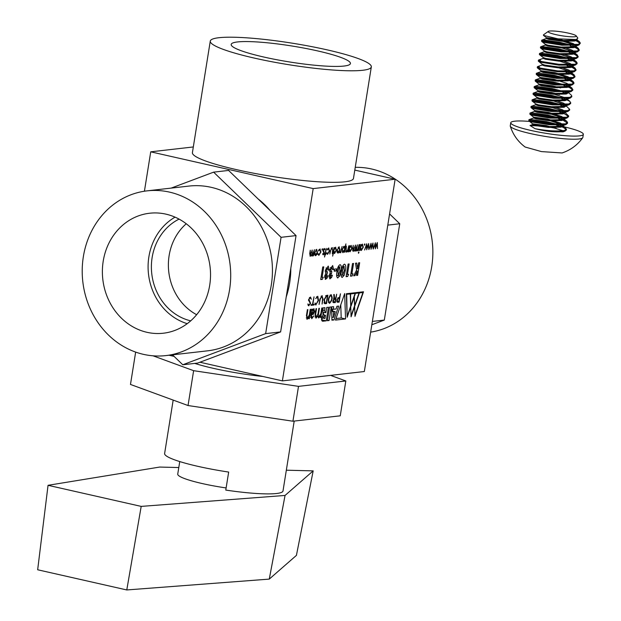 <?xml version="1.0" encoding="UTF-8"?>
<svg xmlns="http://www.w3.org/2000/svg" width="621" height="621" viewBox="0 0 621 621"><rect width="100%" height="100%" fill="white"/><g stroke="black" fill="none" stroke-linecap="round" stroke-linejoin="round"><path stroke-width="0.93" d="M575.535 39.744L579.471 41.754L580.325 43.113L578.989 44.953L561.912 45.232L544.687 42.476L541.605 41.359L541.807 40.14L546.433 38.44M580.325 43.113L578.205 44.378L562.052 44.409L544.819 41.654L541.597 40.311M560.01 125.217L565.677 127.872L566.399 130.061L564.279 131.326C560.949 131.986 555.826 132.025 548.902 131.427L563.022 131.862L563.534 131.473M566.531 129.23L564.411 130.503C556.633 131.458 546.829 130.845 534.992 128.663A19.344 2.585 9.1 0 0 548.902 131.427M563.612 119.566L566.74 121.242L567.586 122.609L567.454 123.432L565.335 124.705L549.181 124.728L531.949 121.972L528.867 120.847L528.859 119.799L530.831 119.465L546.635 121.646L557.526 124.394M529.589 120.342L546.503 122.477L554.118 124.27M567.586 122.609L565.475 123.874L549.313 123.897L532.081 121.142L528.859 119.799M564.799 112.246L568.65 115.98L568.518 116.81L566.399 118.075L550.245 118.106L533.012 115.351L529.93 114.225L529.923 113.177L531.894 112.843L547.691 115.025L558.582 117.765M530.652 113.713L547.559 115.855L555.182 117.648M568.65 115.98L566.531 117.253L550.377 117.276L533.144 114.52L529.923 113.177M565.855 105.624L569.713 109.358L569.581 110.189L567.462 111.454L551.308 111.477L534.076 108.722L530.994 107.604L530.986 106.556L532.95 106.214L548.754 108.403L559.645 111.143M531.716 107.091L548.622 109.226L556.245 111.019M569.713 109.358L567.594 110.623L551.44 110.654L534.207 107.899L530.986 106.556M564.248 98.716L569.923 101.37L570.637 103.56L568.525 104.833L552.364 104.856L535.131 102.1L532.05 100.975L532.042 99.927L534.013 99.593L549.818 101.774L560.709 104.522M532.771 100.462L549.686 102.605L557.301 104.398M570.769 102.737L568.657 104.002L552.496 104.025L535.263 101.27L532.042 99.927M567.12 91.698L570.978 94.749L571.832 96.108L571.7 96.938L569.581 98.203L553.427 98.234L536.195 95.471L533.113 94.353L533.105 93.305L535.077 92.971L550.874 95.153L561.764 97.893M533.835 93.841L550.742 95.976L558.364 97.769M571.832 96.108L569.713 97.381L553.559 97.404L536.327 94.648L533.105 93.305M566.375 85.465L572.042 88.12L572.764 90.317L570.645 91.582L554.491 91.605L537.258 88.85L534.176 87.724L534.169 86.676L536.133 86.342L551.937 88.524L562.828 91.271M534.898 87.219L551.805 89.354L559.428 91.147M572.896 89.486L570.777 90.751L554.623 90.775L537.39 88.019L534.169 86.676M567.431 78.844L573.105 81.498L573.959 82.857L573.82 83.688L571.708 84.953L555.547 84.984L538.314 82.228L535.24 81.103L535.232 80.055L537.196 79.721L553 81.902L563.891 84.642M535.954 80.59L552.869 82.733L560.484 84.526M573.959 82.857L571.84 84.13L555.679 84.153L538.454 81.398L535.232 80.055M568.494 72.215L574.161 74.877L574.883 77.066L572.764 78.331L556.61 78.355L539.377 75.599L536.296 74.481L536.288 73.433L538.26 73.092L554.064 75.281L564.955 78.021M537.018 73.969L553.924 76.104L561.547 77.897M575.015 76.236L572.896 77.501L556.742 77.532L539.509 74.776L536.288 73.433M569.558 65.593L575.225 68.248L575.946 70.437L573.827 71.71L557.674 71.733L540.441 68.978L537.219 67.635L537.561 66.633L539.323 66.47M538.081 67.347L539.183 67.301M576.078 69.614L573.959 70.879L557.805 70.903L540.573 68.147L537.351 66.804M570.614 58.972L576.288 61.626L577.142 62.985L577.002 63.816L574.891 65.081L558.729 65.112L541.496 62.356L538.283 61.013L538.617 60.012L540.379 59.849M539.137 60.718L540.247 60.672M577.142 62.985L575.023 64.258L558.861 64.281L541.636 61.526L538.415 60.183M571.677 52.343L577.351 54.997L578.066 57.194L575.946 58.459L559.793 58.483L542.56 55.727L539.338 54.384L539.68 53.39L544.307 51.69L546.721 52.661L560.08 54.539L572.601 54.268L574.254 53.181L573.827 52.249M578.198 56.364L576.078 57.629L559.925 57.66L542.692 54.896L539.47 53.553M572.741 45.721L578.407 48.376L579.129 50.565L577.01 51.838L560.856 51.861L543.623 49.106L540.402 47.763L540.744 46.761L545.37 45.061L547.784 46.039L561.143 47.918L573.664 47.646L575.318 46.559L574.891 45.62M579.261 49.742L577.142 51.007L560.988 51.031L543.755 48.275L540.534 46.932M557.394 125.217L563.379 127.445L566.336 129.626M558.45 118.595L561.85 119.752M562.952 120.171L567.4 123.005M561.066 118.588L563.084 119.348M559.513 111.974L562.913 113.123M564.008 113.55L568.463 116.375M562.129 111.966L564.14 112.719M560.577 105.345L563.977 106.501M563.193 105.337L565.731 106.315M561.632 98.723L566.135 100.299M562.696 92.102L567.19 93.678M565.312 92.094L567.85 93.065M563.759 85.473L569.744 87.693L572.702 89.882M564.815 78.851L570.808 81.072L573.765 83.253M565.878 72.222L571.863 74.442L574.829 76.631M566.942 65.601L572.927 67.821L575.884 70.002M541.31 54.05L557.115 56.232L564.73 58.025M568.005 58.979L573.99 61.2L576.948 63.381M541.442 53.22L557.247 55.401L568.137 58.149M542.366 47.429L558.17 49.61L565.793 51.403M569.061 52.35L575.054 54.57L578.011 56.759M542.506 46.598L558.302 48.78L569.193 51.527M543.429 40.8L559.234 42.981L566.857 44.774M570.125 45.729L576.109 47.949L579.075 50.13M543.561 39.977L559.366 42.158L570.257 44.898M574.79 36.748A14.267 1.91 -170.9 0 1 557.883 35.055A14.267 1.91 -170.9 0 1 548.296 31.407A14.267 1.91 -170.9 0 1 549.632 31.05A14.267 1.91 -170.9 0 1 564.683 32.385A14.267 1.91 -170.9 0 1 576.21 35.878A14.267 1.91 -170.9 0 1 574.79 36.748M576.21 35.878L577.856 38.106L576.521 39.565L558.046 38.859L543.484 35.381L543.391 34.892L548.296 31.407M563.814 126.754A36.748 4.914 -170.9 0 1 583.336 134.346A36.748 4.914 -170.9 0 1 579.455 135.867A36.748 4.914 -170.9 0 1 538.275 131.978A36.748 4.914 -170.9 0 1 510.765 122.717A36.748 4.914 -170.9 0 1 514.646 121.196A36.748 4.914 -170.9 0 1 530.318 121.491M510.765 122.717L510.268 125.846A36.748 4.914 9.1 0 0 510.291 126.172A36.748 4.914 9.1 0 0 538.935 135.316A36.748 4.914 9.1 0 0 578.958 138.988A36.748 4.914 9.1 0 0 582.708 137.777A36.748 4.914 9.1 0 0 582.84 137.466L583.336 134.346M573.633 39.915L577.173 41.328L580.13 43.509M563.014 130.736L546.348 125.589L532.671 123.812L535.186 124.705L548.537 126.583L561.066 126.311L562.727 125.069M562.284 124.285L560.406 123.059L547.412 118.968L533.734 117.183L536.249 118.075L549.601 119.954L562.121 119.682L563.783 118.448M563.348 117.664L561.469 116.43L548.467 112.347L534.797 110.561L537.305 111.454L550.664 113.332L563.185 113.061L564.846 111.827M564.411 111.043L562.533 109.808L554.266 106.882M537.569 104.623L535.721 104.763L535.853 103.932L538.368 104.825L551.72 106.703L564.248 106.439L565.91 105.197M565.475 104.413L563.589 103.179L555.321 100.253M564.326 104.483L550.462 99.927L536.785 98.141L536.917 97.311L539.432 98.203L552.783 100.082L565.304 99.81L566.965 98.576M559.505 94.563L551.65 92.475L537.98 90.689L537.848 91.512L540.355 92.405L553.715 94.283L566.236 94.019L567.889 92.933L567.462 91.993M534.176 87.724L538.042 90.79L540.487 91.582L553.847 93.461L566.368 93.189L568.029 91.955M560.561 87.934L552.713 85.845L539.036 84.06L541.551 84.953L554.91 86.831L567.431 86.56L569.092 85.325M568.657 84.541L566.779 83.307L553.777 79.224L540.099 77.439L542.614 78.331L555.966 80.21L568.494 79.938L570.148 78.704M569.713 77.92L567.835 76.686L554.832 72.595L541.163 70.817L543.678 71.71L557.029 73.588L569.55 73.317L571.211 72.075M570.777 71.291L568.898 70.064L560.631 67.138M537.561 66.633L542.086 65.019L542.226 64.188L544.733 65.081L558.093 66.959L570.614 66.688L572.275 65.453M571.84 64.669L569.962 63.435L561.695 60.509M538.617 60.012L543.15 58.39L543.282 57.567L545.797 58.459L559.148 60.338L571.677 60.066L573.33 58.832M572.896 58.048L571.017 56.814L562.75 53.887M544.213 51.768L544.345 50.938L546.86 51.83L560.212 53.709L572.733 53.445L574.394 52.203M573.959 51.419L572.081 50.185L563.814 47.258M545.277 45.147L545.409 44.316L547.916 45.209L561.275 47.087L573.796 46.816L575.457 45.581M575.023 44.797L573.144 43.563L560.142 39.472L546.464 37.695L548.98 38.587L562.331 40.466L574.86 40.194L576.156 39.643M536.35 122.096A36.748 4.914 -170.9 0 1 548.941 123.866M556.408 125.201A36.748 4.914 -170.9 0 1 558.807 125.675M556.369 128.431L545.618 126.296L530.039 125.512L534.992 128.663M545.618 126.296L532.639 124.557L535.054 125.527L548.405 127.406L560.934 127.134L562.587 126.055L562.152 125.116M561.143 124.355L547.272 119.799L533.602 118.013L536.117 118.906L549.469 120.784L561.989 120.513L563.643 119.426L563.216 118.495M562.199 117.726L547.862 113.069M536.513 111.252L534.665 111.392L537.173 112.285L550.532 114.163L563.053 113.891L564.706 112.805L564.838 111.974M564.636 112.37L564.279 111.865M563.263 111.105L548.917 106.447M535.721 104.763L538.236 105.655L551.588 107.534L564.116 107.262L565.77 106.175L565.335 105.244M536.785 98.141L539.3 99.034L552.651 100.912L565.172 100.641L566.826 99.554L566.399 98.623M565.382 97.854L551.044 93.197M539.696 91.38L537.848 91.512M557.316 87.833L539.005 84.813L541.419 85.783L554.77 87.662L567.299 87.39L568.952 86.303L568.525 85.372M558.372 81.211L540.068 78.184L542.482 79.162L555.834 81.041L568.355 80.769L570.008 79.682L569.581 78.743M568.564 77.982L554.7 73.425L541.031 71.64L543.538 72.533L556.897 74.411L569.418 74.14L571.072 73.061L570.645 72.121M569.628 71.361L555.283 66.695M542.086 65.019L544.601 65.911L557.961 67.79L570.482 67.518L572.135 66.431L571.708 65.5M570.691 64.731L556.346 60.074M543.15 58.39L545.665 59.282L559.016 61.161L571.545 60.897L573.199 59.81L572.764 58.871M571.747 58.11L557.41 53.453M572.81 51.481L558.465 46.823M573.874 44.859L560.01 40.303L548.18 38.378M546.464 37.695L546.333 38.518L548.848 39.41L562.199 41.289L574.728 41.017L576.35 39.604M556.129 128.361A36.748 4.914 9.1 0 0 535.535 125.186M510.291 126.172C513 134.695 517.945 141.65 525.133 147.03L541.465 151.594L562.098 152.952C570.614 150.08 577.483 145.019 582.708 137.769M226.122 487.943A45.201 6.039 -170.9 0 1 177.738 474.102L179.748 461.566M294.199 421.077L283.005 490.97A61.409 8.205 -170.9 0 1 276.516 493.509A61.409 8.205 -170.9 0 1 225.78 490.085L228.668 472.061A61.409 8.205 9.1 0 1 164.619 453.516L173.174 400.087M194.761 363.401A61.409 8.205 9.1 0 0 262.815 376.466M290.807 268.303A82.903 74.124 83.5 0 1 289.658 282.904A82.903 74.124 83.5 0 1 286.211 296.985M362.711 70.274A81.553 10.899 -170.9 0 1 271.315 61.634A81.553 10.899 -170.9 0 1 210.278 41.095A81.553 10.899 -170.9 0 1 218.895 37.718A81.553 10.899 -170.9 0 1 310.283 46.35A81.553 10.899 -170.9 0 1 371.327 66.889A81.553 10.899 -170.9 0 1 362.711 70.274M371.327 66.889L353.465 178.421A81.553 10.899 -170.9 0 1 344.849 181.806A81.553 10.899 -170.9 0 1 253.453 173.174A81.553 10.899 -170.9 0 1 192.409 152.626L210.278 41.095M263.941 57.062A60.384 8.065 -170.9 0 1 231.175 44.479A60.384 8.065 -170.9 0 1 317.665 50.922A60.384 8.065 -170.9 0 1 350.415 63.575A60.384 8.065 -170.9 0 1 263.941 57.062M370.652 332.134A82.903 74.124 -96.5 0 0 431.719 266.665A82.903 74.124 -96.5 0 0 355.235 167.344M229.56 289.774A82.903 74.124 83.5 0 1 165.869 355.592A82.903 74.124 83.5 0 1 83.354 256.683A82.903 74.124 83.5 0 1 147.037 190.864A82.903 74.124 83.5 0 1 229.56 289.774M147.037 190.864L188.784 186.09A82.903 74.124 83.5 0 1 271.299 285.008A82.903 74.124 83.5 0 1 207.616 350.826L165.869 355.592M146.991 332.313A60.384 53.988 83.5 0 1 102.457 268.435A60.384 53.988 83.5 0 1 152.82 212.98A60.384 53.988 83.5 0 1 165.923 214.144A60.384 53.988 83.5 0 1 210.535 274.42A60.384 53.988 83.5 0 1 166.506 332.747A60.384 53.988 83.5 0 1 146.991 332.313M175.052 217.148A57.481 51.396 -96.5 0 0 148.504 274.14A57.481 51.396 -96.5 0 0 187.231 323.665M179.081 219.112A53.794 48.104 -96.5 0 0 152.129 257.568A53.794 48.104 -96.5 0 0 190.709 320.847M186.246 223.754A53.794 48.104 -96.5 0 0 169.122 255.619A53.794 48.104 -96.5 0 0 196.64 314.7M178.786 467.543L159.682 467.062L48.05 485.312L141.192 506.394L285.055 495.442L313.178 470.873L286.328 470.206M285.055 495.442L269.266 579.106L296.419 555.384L313.178 470.873M141.192 506.394L126.785 589.95L269.266 579.106M48.05 485.312L37.664 569.775L126.785 589.95M330.605 375.379L345.827 380.96L340.246 415.814L292.926 421.217L188.039 405.536L130.48 384.446L135.657 352.099M188.039 405.536L193.628 370.683L153.038 355.817M292.926 421.217L298.507 386.363L193.628 370.683M345.827 380.96L298.507 386.363M354.793 170.1L395.142 179.228L364.341 371.529L282.384 380.89L199.939 362.229M174.09 356.384L169.028 355.235M193.317 146.96L150.732 151.827L144.421 191.214M258.041 198.883A82.903 74.124 83.5 0 1 270.143 210.573M282.384 380.89L313.186 188.598L150.732 151.827M346.068 252.157L346.347 246.087L346.037 250.333L346.565 251.466L347.776 249.727L348.792 245.807L347.814 251.955L347.644 250.884L346.207 252.219M345.68 251.295L346.565 251.466M342.645 252.506L343.087 252.6L342.124 249.603L344.096 246.242L345.035 247.329L345.92 243.913L344.577 252.328L344.414 251.226L342.846 252.592M335.542 247.22L336.481 250.247L334.509 253.585L333.586 252.413L332.654 256.124L334.036 247.5L334.207 248.524L335.767 247.228M311.843 256.085L311.463 254.757L310.197 256.364L309.724 253.547L310.252 250.216L310.376 255.604L312.169 249.999L312.293 255.378L314.42 249.735L313.434 255.883L313.263 254.858L311.967 256.139M311.478 255.215L312.293 255.378M322.408 248.718L322.183 250.123L322.408 248.718L322.617 249.386L322.02 249.254M322.089 250.1L321.981 249.456M324.278 248.509L324.946 249.246L324.628 249.844L324.178 249.262L323.525 250.302L324.17 253.182L323.207 254.874L322.633 254.082L322.951 253.531L323.331 254.121L323.82 252.708L323.176 250.372L324.434 248.509M324.628 249.844L323.595 249.13M322.951 253.531L323.331 254.121M324.915 254.571L324.418 254.633L324.542 253.873L325.031 253.818L326.242 248.384L325.373 253.779L325.87 253.725L325.746 254.478L325.257 254.532L324.511 257.055L324.915 254.571L324.449 254.47M328.594 248.012L329.627 250.969L327.546 254.377L326.499 253.089L326.848 252.662L327.694 253.624L329.277 251.078L328.47 248.765L327.283 249.96L327.057 249.58L328.858 248.02M326.545 253.399L327.694 253.624M327.694 248.555L328.68 248.78L327.663 248.586M362.361 244.154L363.308 247.181L361.329 250.519L360.397 249.401L359.877 250.581L360.855 244.433L361.034 245.458L362.586 244.162M341.76 277.292L342.342 277.424C340.976 276.834 340.673 274.699 341.441 271.012C341.845 267.372 342.846 265.089 344.438 264.158C345.804 264.693 346.107 266.789 345.354 270.445L344.073 275.538L342.039 277.408M308.319 305.617L308.94 305.757L307.907 303.925L309.002 305.074L310.197 303.506L308.528 299.594L310.516 297.04L311.369 299.252L310.197 297.762L308.94 299.477L310.616 303.351L308.598 305.742M307.923 304.88L309.002 305.074M309.452 297.537L310.508 297.769L309.405 297.583M314.04 296.807L312.821 304.469L314.156 304.313L314.04 305.004L311.02 305.353L311.129 304.655L312.441 304.507L314.04 296.807M315.468 304.81L316.066 304.942L315.033 302.97L316.174 304.251L318.146 300.44L317.347 296.939L315.685 298.608L317.789 296.264L318.55 300.393L315.747 304.927M316.617 296.729L317.595 296.954L316.586 296.768M315.041 304.034L316.174 304.251M321.942 295.736L322.959 298.67L322.089 304.088L322.586 298.724L321.833 296.427L320.304 298.988L319.062 304.43L319.931 299.019L322.26 295.751M321.065 296.217L322.051 296.442L321.034 296.248M326.762 295.355L327.88 295.223L326.545 303.576L324.907 303.685L323.96 299.772L326.762 295.355M330.939 294.703C332.918 297.327 332.46 300.222 329.549 303.405C327.57 300.781 328.035 297.886 330.939 294.703L331.288 294.719M332.918 300.704L334.005 298.817L333.788 294.548L334.222 294.501L334.618 298.359L335.65 298.243L336.66 294.222L335.317 302.574L333.066 302.404L332.918 300.704M333.578 298.204L334.618 298.359M333.966 302.73L333.066 302.404M329.549 307.131L331.265 306.937L329.091 320.506L327.376 320.7L329.549 307.131M323.137 314.226L323.688 314.35L322.819 311.129L323.067 307.876L324.923 307.659L324.651 310.516L325.249 312.712L325.893 312.642L326.724 307.457L328.431 307.263L326.258 320.832L323.409 321.158C322.043 321.577 321.43 320.506 321.569 317.936L323.378 314.335M322.726 312.208L325.249 312.712M322.136 320.871L322.695 321.127M318.379 317.789L318.852 317.898L317.789 315.988L315.98 318.224L315.08 314.583L316.027 308.676L316.539 308.621L315.561 314.707L316.275 317.176L318.03 313.784L318.899 308.35L319.411 308.288L318.433 314.381L319.147 316.842L320.902 313.45L321.771 308.024L322.283 307.962L320.816 317.393L320.281 317.455L320.467 316.027L318.604 317.882M317.828 316.586L319.147 316.842M314.948 316.912L316.275 317.176M313.76 308.66L314.715 311.408L313.419 314.234L311.408 314.886L311.959 317.665L313.822 315.848L311.789 318.705L310.764 315.755L311.781 309.165L312.309 309.103L312.122 310.492L314.024 308.676M310.655 317.424L311.959 317.665M344.663 293.593L345.548 318.938L335.472 320.094L344.663 293.593M337.063 302.023L338.08 302.256L336.768 300.09L338.841 297.537L339.501 297.467L340.455 293.787L339.12 302.14L337.49 302.248M346.339 293.749L363.518 291.777L354.995 316.376L354.645 306.526L351.075 316.826L350.733 306.976L347.162 317.269L346.339 293.749M306.79 319.085L307.333 319.21L306.432 315.569L307.379 309.669L307.892 309.607L306.914 315.701L307.628 318.162L309.382 314.769L310.252 309.336L310.764 309.281L309.297 318.713L308.769 318.767L308.955 317.347L307.038 319.202M306.3 317.898L307.628 318.162M356.609 275.476L357.316 271.035L354.979 275.662L353.683 275.809L356.617 269.995L355.507 263.211L356.741 263.071L357.68 268.777L358.627 262.854L359.66 262.737L357.634 275.359L356.609 275.476M352.526 263.552L353.551 263.436L351.866 273.954L353.046 273.814L352.091 275.988L350.5 276.174L352.526 263.552M348.109 264.057L349.142 263.941L347.457 274.459L348.637 274.319L347.682 276.492L346.091 276.679L348.109 264.057M337.35 277.797L337.925 277.929C336.559 277.339 336.264 275.204 337.024 271.517C337.428 267.876 338.429 265.594 340.021 264.662C341.387 265.198 341.697 267.294 340.945 270.95L339.664 276.042L337.622 277.913M334.525 269.103L336.512 268.877L336.171 270.981L334.183 271.206L334.525 269.103M329.627 278.705L330.131 278.821L329.06 275.693L330.256 272.961L329.712 269.856L332.685 265.555L333.586 269.53L332.561 269.646L331.932 267.814L330.737 269.755L331.808 271.641L331.467 273.745L330.116 275.429L330.504 276.555L331.358 275.344L332.39 275.227L331.591 277.502L329.867 278.806M330.434 267.441L332.111 267.822L330.426 267.472M329.604 271.206L331.808 271.641M325.218 279.209L325.722 279.326L324.651 276.198L325.839 273.465L325.295 270.36L328.276 266.06L329.177 270.034L328.144 270.151L327.523 268.319L326.32 270.259L327.391 272.145L327.057 274.249L325.699 275.934L326.095 277.059L326.941 275.848L327.973 275.732L327.174 278.006L325.451 279.31M327.702 268.326L326.009 267.977L327.702 268.326M325.194 271.711L327.391 272.145M322.734 266.96L323.766 266.844L322.082 277.354L323.262 277.222L322.307 279.396L320.715 279.574L322.734 266.96M375.363 248.811L375.123 244.495L373.213 249.052L375.363 242.772L375.62 247.088L377.304 242.547L377.475 248.563L376.986 244.278L375.301 248.796M371.048 249.3L370.807 244.985L368.897 249.549L371.048 243.269L371.304 247.577L372.988 243.044L373.159 249.06L372.67 244.775L370.985 249.285M366.732 249.797L366.491 245.481L364.581 250.038L366.732 243.758L366.988 248.074L368.672 243.541L368.843 249.557L368.354 245.272L366.677 249.782M364.775 243.874L364.55 245.279L364.341 244.612L364.775 243.874L364.977 244.542L364.387 244.41M364.457 245.256L364.341 244.612M357.719 250.822L357.859 249.921L356.749 250.837L357.968 248.858L359.047 244.635L357.719 250.822M359.776 244.558L358.798 250.705L359.776 244.558M358.759 251.979L358.55 253.267L358.759 251.979L358.977 252.584L358.387 252.452M358.449 253.244L358.34 252.654M336.9 306.293L338.608 306.099L334.005 319.947L331.917 320.188L331.653 306.89L333.586 306.673L333.57 309.274L336.077 308.986L336.9 306.293M316.57 249.386L317.51 252.39L316.78 254.61L315.553 255.751L314.653 254.858L314.622 252.716L316.819 249.394M319.916 249.005L320.948 251.963L318.868 255.371L317.82 254.074L318.169 253.647L319.015 254.61L320.599 252.064L319.792 249.758L318.604 250.954L318.379 250.573L320.18 249.013M317.867 254.393L319.015 254.61M320.001 249.774L318.984 249.58L320.001 249.774M332.064 247.616L332.786 250.791L332.313 253.725L332.608 249.487L331.94 248.369L330.915 249.619L329.813 254.012L330.294 251.024L332.32 247.624M331.218 248.175L332.119 248.377L331.195 248.206M339.027 246.816L339.966 249.821L339.237 252.041L338.01 253.182L337.11 252.289L337.079 250.147L339.276 246.832M340.704 252.77L340.844 251.862L339.734 252.778L340.952 250.806L342.031 246.584L340.704 252.77M351.082 245.442L352.029 248.478L350.05 251.808L349.118 250.69L348.598 251.87L349.576 245.722L349.755 246.747L351.307 245.45M354.793 251.171L354.412 249.852L353.155 251.451L352.674 248.633L353.209 245.303L353.333 250.69L355.468 245.047L355.251 250.473L357.378 244.829L356.392 250.977L356.221 249.945L354.917 251.226M352.518 250.527L353.333 250.69M395.142 179.228L313.186 188.598M346.285 251.404L345.68 251.264M345.035 247.329L344.461 247.205M312.743 255.767L311.509 255.487M312.084 255.332L311.478 255.192M324.946 249.246L323.688 248.959M324.193 252.25L323.502 252.095M323.851 251.466L323.153 251.311M323.525 250.876L323.13 250.791M325.257 254.532L324.465 254.354M325.746 254.478L324.488 254.199M344.073 275.538L341.053 274.855M345.354 270.445L344.376 270.22M312.045 304.554L314.04 305.004M326.545 303.576L324.1 303.025M332.903 302.023L335.317 302.574M329.091 320.506L327.469 320.141M321.562 319.893L326.258 320.832M321.926 319.854L322.214 318.084M322.881 313.916L323.137 312.301M320.312 317.277L320.816 317.393M311.618 310.384L312.107 310.492M310.787 315.647L311.268 315.755M310.919 314.777L311.408 314.886M311.672 313.838L313.419 314.234M336.008 318.557L341.216 317.96L345.548 318.938M341.216 317.96L340.758 304.849M336.807 301.612L339.12 302.14M308.792 318.596L309.297 318.713M357.316 271.035L356.221 270.787M353.885 275.413L354.979 275.662M357.634 275.359L356.664 275.134M357.68 268.777L356.369 268.474M350.896 273.729L351.866 273.954M352.091 275.988L350.586 275.646M346.479 274.234L347.457 274.459M347.682 276.492L346.176 276.151M339.664 276.042L336.644 275.359M340.945 270.95L339.966 270.725M334.292 270.554L336.171 270.981M332.584 269.304L333.586 269.53M331.591 277.502L328.975 276.912M330.116 275.429L329.153 275.212M331.467 273.745L329.914 273.387M330.737 269.755L329.767 269.537M328.167 269.809L329.177 270.034M327.174 278.006L324.566 277.416M325.699 275.934L324.744 275.716M327.057 274.249L325.497 273.892M326.32 270.259L325.35 270.042M321.104 277.137L322.082 277.354M322.307 279.396L320.801 279.054M375.62 247.088L375.224 246.995M371.304 247.577L370.916 247.492M366.988 248.074L366.6 247.981M332.313 311.012L332.941 309.134M334.005 319.947L331.901 319.473M331.692 308.847L333.57 309.274M316.78 254.61L316.353 254.517M339.237 252.041L338.81 251.947M353.108 250.643L352.518 250.504M355.693 250.853L354.467 250.581M172.491 354.839L182.776 364.768L197.742 363.06L280.614 331.917L296.046 235.6L228.598 170.433L213.624 172.149L171.155 188.109M387.791 225.12L399.745 223.746L389.584 213.927M372.359 321.43L384.321 320.063L399.745 223.746M371.832 324.752L384.321 320.063M182.776 364.768L265.648 333.624L280.614 331.917M296.046 235.6L281.072 237.315L213.624 172.149M265.648 333.624L281.072 237.315M343.227 246.824L344.158 247.003L343.25 246.801M342.14 249.487L343.98 246.995L344.725 249.277L343.211 251.847L342.148 251.637M343.211 251.847L342.466 249.557M334.657 247.802L335.573 247.981L334.68 247.779M333.562 250.442L335.402 247.973L336.14 250.279L334.626 252.832L333.632 252.638M334.626 252.832L333.888 250.519M361.476 244.736L362.392 244.915L361.5 244.713M360.39 247.375L362.229 244.907L362.967 247.212L361.445 249.766L360.436 249.564M361.445 249.766L360.708 247.453M342.287 267.131L343.312 267.364L344.189 266.432L342.668 266.091L344.081 266.425L344.329 270.539L342.676 275.157L341.053 274.808L342.481 275.119M341.496 270.671L342.466 270.888L343.312 267.364M342.676 275.157L342.466 270.888M325.699 302.994L325.148 302.994L324.364 299.726L326.561 296.062L327.399 295.961L326.281 302.924L325.699 302.994M325.947 295.635L327.399 295.961M329.658 302.706C328.098 300.494 328.486 298.057 330.83 295.402C332.39 297.614 332.002 300.052 329.658 302.706L328.4 302.474M329.992 295.208L331.078 295.41L330.03 295.177M333.663 298.515L335.534 298.942L335.061 301.922L332.864 301.845M334.222 302.016L333.322 300.657L334.742 299.027L335.534 298.942M323.122 314.738L325.474 315.274L324.969 318.394L321.569 317.936M324.302 318.472L323.479 317.036L325.474 315.274M312.635 309.506L313.496 309.708C314.808 310.997 314.172 312.379 311.571 313.853L313.698 309.716L312.658 309.475M311.571 313.853L311.09 313.745M339.392 298.158L338.856 301.488L337.956 301.589L337.172 300.044L338.484 298.259L339.392 298.158L337.948 297.832M337.956 301.589L336.745 301.379M351.012 315.002L350.694 306.006M354.001 296.605L354.614 305.672L351.354 315.08M351.036 306.083L354.304 296.675M350.663 305.152L350.617 293.927L348.637 293.485M353.132 292.965L355.111 293.415L351.012 305.229M350.617 293.927L355.111 293.415M348.303 293.523L350.275 293.966L346.355 294.3M347.092 315.452L346.697 294.377M350.275 293.966L350.702 306.122L347.442 315.53M354.614 305.555L354.925 314.56M360.964 292.072L362.943 292.522L355.266 314.637M357.385 292.483L359.365 292.926L362.943 292.522M354.956 305.633L359.365 292.926M354.583 304.709L354.312 295.72M357.052 292.522L359.023 292.965L354.925 304.787M353.473 292.926L355.445 293.376L359.023 292.965M354.614 295.782L355.445 293.376M337.871 267.635L338.895 267.868L339.78 266.937L338.259 266.595L339.664 266.929L339.92 271.043L338.266 275.662L336.644 275.313L338.072 275.623M337.079 271.175L338.057 271.393L338.895 267.868M338.266 275.662L338.057 271.393M331.73 310.88L335.216 311.672L333.477 317.401L331.855 317.044M331.746 311.447L335.216 311.672M333.454 317.409L333.57 311.858M314.637 252.6L316.625 250.147L315.716 249.945L316.454 250.139L317.168 252.421L315.678 254.998L314.637 254.789M315.678 254.998L314.963 252.669M337.094 250.03L339.082 247.585L338.173 247.375L338.911 247.577L339.625 249.852L338.135 252.429L337.094 252.219M338.135 252.429L337.42 250.108M350.197 246.032L351.121 246.203L350.221 246.001M349.111 248.664L350.95 246.195L351.688 248.509L350.166 251.055L349.157 250.861M350.166 251.055L349.437 248.742M310.616 303.351L310.228 303.265M308.505 300.673L309.359 300.867M324.48 303.49L325.427 303.708M322.928 310.127L324.651 310.516M317.936 314.265L318.433 314.381M315.08 314.599L315.561 314.707M320.49 315.134L321.111 315.274M314.187 311.292L314.715 311.408M308.971 316.454L309.592 316.594M306.432 315.584L306.914 315.701M325.645 295.852L326.561 296.062M333.951 298.848L334.742 299.027M323.479 317.036L321.88 316.671M322.912 314.925L324.806 315.352M337.645 298.072L338.484 298.259M578.989 44.953L574.371 46.645M541.605 41.359L545.471 44.417M577.926 51.574L573.315 53.266M540.542 47.98L544.407 51.046M576.862 58.195L572.252 59.888M539.478 54.609L543.352 57.668M575.807 64.825L571.188 66.517M538.423 61.231L542.288 64.289M574.743 71.446L570.132 73.138M537.359 67.852L541.225 70.918M573.68 78.075L569.069 79.76M536.296 74.481L540.169 77.54M572.624 84.697L568.005 86.389M535.24 81.103L539.106 84.169M571.561 91.318L566.95 93.01M570.497 97.947L565.886 99.639M533.113 94.353L536.979 97.412M569.441 104.569L564.823 106.261M532.05 100.975L535.923 104.041M568.378 111.19L563.767 112.882M530.994 107.604L534.86 110.662M567.315 117.819L562.704 119.511M529.93 114.225L533.796 117.284M566.259 124.441L561.64 126.133M528.867 120.847L532.74 123.913M565.195 131.07L563.022 131.862M546.534 37.796L543.484 35.381M575.434 40.016L577.165 39.379M532.671 123.812L532.539 124.635M562.719 125.225L562.587 126.055M533.734 117.183L533.602 118.013M563.775 118.603L563.643 119.426M534.797 110.561L534.665 111.392M565.902 105.353L565.77 106.175M566.957 98.723L566.826 99.554M568.021 92.102L567.889 92.933M539.036 84.06L538.904 84.891M569.084 85.481L568.952 86.303M540.099 77.439L539.967 78.269M570.148 78.851L570.008 79.682M541.163 70.817L541.031 71.64M571.204 72.23L571.072 73.061M572.267 65.601L572.135 66.431M573.33 58.979L573.199 59.81M574.386 52.358L574.254 53.181M575.45 45.729L575.318 46.559M576.513 39.107L576.381 39.938M579.471 41.754L576.661 39.534M532.639 124.557L530.039 125.512M561.819 124.813L565.677 127.872M533.703 117.936L529.069 119.636M563.736 118.867L566.74 121.242M534.759 111.306L530.132 113.006M535.822 104.685L531.196 106.385M536.886 98.064L532.251 99.756M566.065 98.32L569.923 101.37M537.941 91.434L533.315 93.134M539.005 84.813L534.378 86.513M568.184 85.069L572.042 88.12M540.068 78.184L535.434 79.884M569.247 78.448L573.105 81.498M541.124 71.562L536.497 73.262M570.303 71.819L574.161 74.877M571.367 65.197L575.225 68.248M572.43 58.576L576.288 61.626M573.493 51.947L577.351 54.997M574.549 45.325L578.407 48.376M324.263 249.262L323.603 249.114M325.148 302.994L323.983 302.722"/></g></svg>
